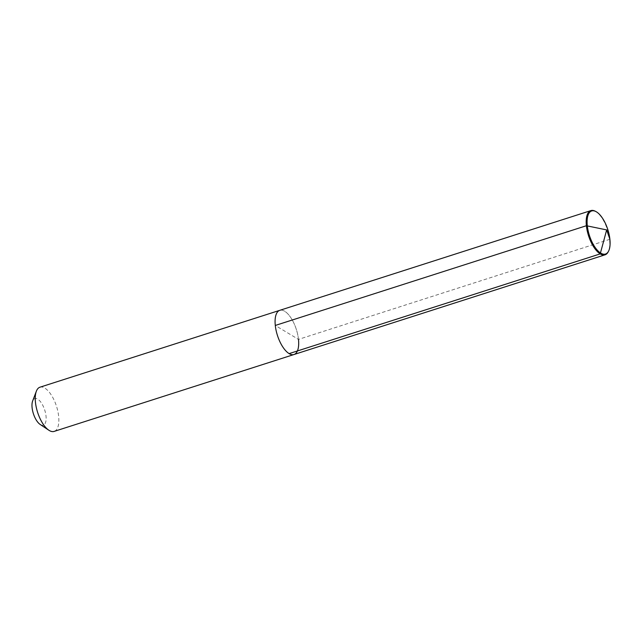 <?xml version="1.0" encoding="UTF-8"?>
<svg xmlns="http://www.w3.org/2000/svg" width="642" height="642" viewBox="0 0 642 642"><rect width="100%" height="100%" fill="white"/><g stroke="black" fill="none" stroke-linecap="round" stroke-linejoin="round"><path stroke-width="0.48" stroke-dasharray="3.21 2.41" d="M293.972 354.528A23.216 9.919 72.2 0 0 298.482 339.393A23.216 9.919 -107.8 0 0 279.8 310.319A23.216 9.919 -107.8 0 1 298.482 339.393L275.29 325.454M39.964 387.198A23.216 9.919 -107.8 0 1 58.655 416.273A23.216 9.919 72.2 0 1 54.137 431.408M40.125 424.418A13.931 5.955 72.2 0 0 46.015 416.048A13.931 5.955 -107.8 0 0 39.924 401.049A13.931 5.955 -107.8 0 0 32.63 401.041M595.23 211.202A23.216 9.919 -107.8 0 1 609.587 239.667A23.216 9.919 -107.8 0 1 608.239 251.784M609.9 239.289L298.482 339.393"/><path stroke-width="0.96" d="M608.592 251.102L608.239 251.784A23.216 9.919 -107.8 0 1 605.077 254.802A23.216 9.919 -107.8 0 1 586.387 225.727L275.29 325.454A23.216 9.919 -107.8 0 1 279.8 310.319L590.905 210.592A23.216 9.919 -107.8 0 1 595.23 211.202L595.912 211.555A22.614 9.662 -107.8 0 1 609.9 239.289A22.614 9.662 -107.8 0 1 608.592 251.102A22.614 9.662 -107.8 0 1 596.715 249.505A22.614 9.662 -107.8 0 1 587.302 225.711A22.614 9.662 -107.8 0 1 595.912 211.555M48.832 430.22L40.125 424.418A13.931 5.955 72.2 0 1 32.1 407.686A13.931 5.955 -107.8 0 1 32.63 401.041L36.345 391.259A23.216 9.919 -107.8 0 0 35.454 402.333A23.216 9.919 72.2 0 0 48.832 430.22A23.216 9.919 72.2 0 0 54.137 431.408L293.972 354.528A23.216 9.919 72.2 0 1 275.29 325.454A23.216 9.919 72.2 0 0 293.972 354.528A23.216 9.919 72.2 0 0 298.482 339.393M36.345 391.259A23.216 9.919 -107.8 0 1 39.964 387.198L279.8 310.319A23.216 9.919 -107.8 0 0 275.29 325.454L586.387 225.727A23.216 9.919 -107.8 0 1 590.905 210.592M289.117 353.622L600.214 253.895L606.666 229.916L586.387 225.727L606.666 229.916L609.9 239.289M293.972 354.528L605.077 254.802"/></g></svg>
